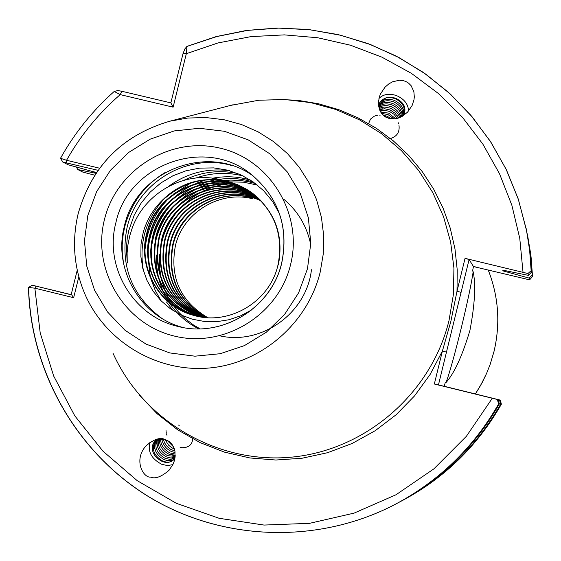 <?xml version="1.0" encoding="UTF-8"?>
<svg xmlns="http://www.w3.org/2000/svg" width="561" height="561" viewBox="0 0 561 561"><rect width="100%" height="100%" fill="white"/><g stroke="black" fill="none" stroke-linecap="round" stroke-linejoin="round"><path stroke-width="0.84" d="M378.941 98.484C383.31 94.178 389.124 93.196 396.382 95.545C404.208 98.925 408.268 104.094 408.562 111.036M389.432 118.567L385.526 117.004L382.89 114.963L379.594 109.928L378.472 105.195L378.395 102.502L379.39 96.815L380.463 93.996L384.972 87.236L388.724 83.968L392.56 81.801L399.362 80.237L403.268 80.623L405.869 81.506L408.562 83.119L411.122 85.7L413.878 91.702L414.313 96.976L413.969 99.837L412.09 105.566L407.531 112.186L401.886 116.548L398.184 118.133L394.811 118.855L389.432 118.567M172.844 464.62L167.669 465.581L161.94 464.396C151.589 459.003 147.564 451.682 149.864 442.447M164.352 439.221L168.924 441.304L171.918 444.179L174.261 448.583L174.969 451.36L174.997 457.762L174.219 461.149L172.921 464.466L169.043 470.293C161.358 476.864 155.18 479.136 150.516 477.109C143.441 477.993 133.041 460.097 146.105 445.757C153.693 439.424 159.78 437.243 164.352 439.221M529.626 279.855L529.156 278.088L532.193 275.072L532.522 276.468L529.626 279.855L473.456 266.552L472.586 270.851L473.168 271.762C471.408 283.761 467.411 302.61 461.184 328.318C454.866 353.956 449.852 371.992 446.135 382.413L445.364 382.237L444.2 386.284L500.3 400.105L501.387 404.179L500.735 404.081L499.444 399.923L500.3 400.105M473.168 271.762C475.945 284.715 474.865 304.272 469.929 330.443C462.257 355.891 454.326 373.219 446.135 382.413M251.833 309.805L240.844 315.738L229.119 319.721L216.855 321.663L204.534 321.495L192.381 319.223L180.873 314.917L170.249 308.655L160.909 300.682L153.055 291.159L146.996 280.444L142.88 268.761L140.867 256.58L141.007 244.14L143.314 231.981L144.773 227.415L147.543 220.761L150.951 214.463L154.976 208.538L159.633 203.012C176.848 184.569 197.879 177.017 222.717 180.354C185.635 169.156 144.093 192.963 131.933 228.916L129.71 235.964L127.768 245.676L127.102 253.067L127.263 262.969L126.365 248.018L127.27 238.067L128.735 230.655L134.226 215.108L141.253 202.893L150.18 192.114L160.874 182.949L172.886 175.796L186.014 170.768L199.709 168.125L213.734 167.9L227.493 170.13L240.718 174.773L252.836 181.673L263.6 190.67L272.555 201.42L279.462 213.664M183.223 327.547C140.502 316.797 112.88 269 124.367 226.244C136.155 170.607 208.264 142.578 253.705 176.357M230.746 105.377L258.803 100.237L284.806 99.514L310.633 102.607L335.744 109.444L359.608 119.907L381.69 133.777L401.529 150.762L418.688 170.516L432.783 192.612L443.506 216.588L450.609 241.917L453.933 268.06L453.407 294.441L449.024 320.492C431.262 393.577 365.379 450.427 291.152 457.187C216.918 464.122 143.153 420.631 112.957 353.121M78.828 276.776L73.645 297.709L34.852 288.172L40.21 332.975L53.674 376.038L74.823 415.89L102.972 451.177L137.2 480.658L176.357 503.308L219.127 518.294L264.042 525.061L309.553 523.336L354.061 513.126L396.01 494.76L433.898 468.856L466.38 436.304L492.292 398.254L434.333 384.012L442.384 351.074L450.848 321.418L457.005 291.229L465.048 258.348L469.101 259.519L473.456 266.552M206.686 317.61C178.412 301.327 167.241 277.015 173.181 244.673C180.93 211.287 217.878 188.847 250.984 197.584L252.787 198.825C219.87 190.137 183.138 212.444 175.425 245.641C169.548 277.302 180.326 301.32 207.773 317.68M260.991 200.81C226.328 184.66 181.161 207.002 172.739 244.484C166.785 276.959 178.033 301.327 206.476 317.596M260.08 199.87C225.066 182.641 178.58 205.074 170.011 243.306C163.994 276.608 175.712 301.334 205.165 317.484M205.375 317.505C176.091 301.334 164.45 276.664 170.453 243.502C179.008 205.389 225.27 182.97 260.227 200.018M259.14 198.931C223.79 180.614 175.972 203.117 167.241 242.114C161.168 276.264 173.37 301.341 203.846 317.344M204.064 317.372C173.756 301.341 161.631 276.321 167.697 242.31C176.399 203.433 224 180.944 259.294 199.085M258.179 198.012C222.507 178.559 173.321 201.133 164.436 240.907C158.307 275.914 171 301.341 202.521 317.182M202.738 317.21C171.393 301.341 158.777 275.97 164.899 241.104C173.756 201.455 222.717 178.896 258.341 198.159M257.197 197.1C221.216 176.491 170.628 199.113 161.589 239.68C155.411 275.57 168.609 301.341 201.196 316.986M201.413 317.021C169.001 301.341 155.888 275.626 162.059 239.884C171.07 199.443 221.427 176.827 257.359 197.248M256.181 196.203C219.912 174.401 167.907 197.065 158.707 238.439C152.48 275.227 166.196 301.334 199.856 316.762M200.074 316.804C166.589 301.341 152.957 275.283 159.177 238.642C168.356 197.402 220.129 174.744 256.349 196.35M255.143 195.319C218.608 172.297 165.144 194.99 155.776 237.177C149.514 274.89 163.756 301.334 198.51 316.509M198.727 316.551C164.156 301.334 149.997 274.946 156.26 237.38C165.593 195.326 218.825 172.641 255.311 195.466M254.077 194.45C217.296 170.172 162.339 192.872 152.809 235.893L151.379 243.081L150.734 250.325L150.867 257.513L151.765 264.645L153.434 271.713L155.867 278.579L159.029 285.121L162.851 291.236L167.255 296.832L172.269 301.944L177.865 306.523L183.952 310.478L190.417 313.725L197.156 316.229M197.381 316.278L190.67 313.76L184.232 310.499L178.181 306.544L172.62 301.972L167.634 296.86L163.251 291.278L159.45 285.177L156.316 278.649L153.896 271.797L152.241 264.757L151.351 257.646L151.225 250.487L151.87 243.264L153.293 236.104C162.795 193.222 217.514 170.523 254.252 194.59M252.983 193.587C215.985 168.034 159.492 190.726 149.794 234.596C140.404 268.691 161.877 306.846 195.796 315.913M196.609 316.138L189.134 313.543L182.5 310.345L176.245 306.418L170.488 301.832L165.32 296.678L160.776 291.033L156.828 284.855L153.56 278.221L151.035 271.251L149.296 264.07L148.349 256.805L148.195 249.498L148.84 242.128L150.285 234.814C159.955 191.077 216.195 168.384 253.165 193.727M251.861 192.746C214.667 165.874 156.603 188.538 146.737 233.278C137.221 267.758 159.093 306.348 193.447 315.303C228.797 326.13 270.002 301.867 278.018 264.813C283.635 235.269 274.792 211.167 251.51 192.486L245.809 188.762L237.703 184.716L229.232 181.792L222.717 180.354M194.653 315.626L193.889 315.415C159.576 306.474 137.733 267.934 147.234 233.495C157.073 188.896 214.877 166.224 252.043 192.879M159.633 203.012C187.423 176.413 217.843 172.753 250.893 192.051M251.889 192.753C275.149 211.406 283.971 235.487 278.368 264.988M197.374 316.299L198.503 316.628M197.598 316.348L198.867 316.734M199.302 316.846L198.938 316.748M197.374 316.348L196.238 316.032M156.428 440.434C154.436 447.973 157.368 453.954 165.215 458.365L170.488 459.466L174.948 458.057M155.685 440.904C153.013 448.597 155.811 454.838 164.085 459.62L167.62 460.63L170.235 460.658L172.564 460.034L174.927 458.33M168.896 441.283L164.078 439.431L159.394 439.368L155.481 441.051L153.013 443.975L155.138 440.792L158.56 438.919M158.258 439.649C157.613 446.633 160.748 451.97 167.655 455.658L175.158 456.416M157.368 439.978C156.126 447.25 159.184 452.895 166.526 456.913L170.993 458L175.06 457.285M160.474 439.221C160.958 445.357 164.163 449.936 170.081 452.965L175.228 454.059M159.394 439.368C159.387 445.932 162.578 450.876 168.959 454.207L175.228 455.216M163.23 439.291L164.703 443.071L167.311 446.612L170.698 449.34L174.92 451.072M161.87 439.179C162.872 444.733 166.042 448.849 171.386 451.514L175.039 452.531M165.095 439.67L168.573 445.139L171.47 447.566L174.429 449.088M154.906 441.521C151.386 449.305 154.002 455.827 162.767 461.086L166.161 462.075L168.686 462.152L170.958 461.619L173.335 460.09L171.505 461.437L168.468 462.383L165.025 462.292L162.353 461.542C154.037 457.152 150.923 451.296 153.013 443.975M179.218 425.315L178.503 425.098M167.115 440.385L173.601 446.949M402.966 115.629C403.31 109.661 400.266 105.096 393.829 101.927C387.363 99.697 382.602 100.65 379.552 104.795M403.492 114.984C404.334 108.715 401.339 103.869 394.502 100.454C387.567 98.126 382.679 99.318 379.846 104.03C378.114 110.229 381.192 115.033 389.089 118.448L389.593 118.602M401.571 116.716C400.926 111.583 397.854 107.712 392.356 105.103C386.915 103.126 382.532 103.61 379.215 106.555M404.004 114.213C405.498 107.621 402.595 102.46 395.302 98.736L391.613 97.684L388.78 97.509L386.143 97.909L383.247 99.241L385.442 98.035L388.913 97.242L391.739 97.284L395.547 98.196C403.359 101.927 406.297 107.046 404.355 113.553L402.272 116.33C402.09 110.762 399.018 106.527 393.037 103.638C387.118 101.541 382.546 102.235 379.32 105.72M399.684 117.593L398.696 115.173L396.466 112.102L390.898 108.273L384.713 107.046L382.174 107.361L379.32 108.518M400.617 117.186L399.341 113.659L397.567 111.113L395.21 108.911L391.571 106.807L387.742 105.734L384.811 105.608L382.111 106.099L379.208 107.586M397.258 118.392L393.969 114.262L389.439 111.429L384.622 110.251L379.979 110.727M398.457 118.041L395.14 113.259L390.112 109.97L384.643 108.75L379.587 109.668M394.018 118.925L387.988 114.57L381.564 113.364M395.659 118.736L388.654 113.119L380.667 112.074M391.515 118.904L387.209 116.26L383.303 115.18M531.491 272.113L528.441 275.381L527.957 273.544L531.148 270.675L531.491 272.113L531.379 269.217L529.64 249.035L526.099 228.18M526.863 231.903L518.357 199.344L506.464 169.948L491.001 142.333L472.222 116.933L450.427 94.136L425.988 74.304L399.285 57.727L370.744 44.663L340.829 35.294L310.002 29.754L278.747 28.113L247.548 30.385L216.876 36.528L186.911 46.437L186.329 53.688L173.118 107.158L120.208 94.62L114.353 91.541M62.832 162.024L60.511 158.286L66.556 160.278L99.592 168.216M527.957 273.544L465.048 258.348M96.478 172.585L68.253 164.794L62.797 162.052L60.504 158.279C74.648 132.964 92.558 110.685 114.227 91.429L117.838 90.559L121.821 91.268L170.853 102.88L183.096 53.33L184.828 49.172M529.156 278.088L503.077 270.907L502.74 270.136L528.441 275.381M76.345 166.947L77.663 169.506L94.143 172.956L94.753 171.897M532.193 275.072L530.383 252.471L526.484 230.101M509.185 272.744L509.115 271.286M95.959 173.349L94.143 172.956M527.663 235.704L531.064 256.882L532.522 276.468L530.727 254.091L527.291 233.853M398.022 502.866C441.163 479.613 474.943 446.619 499.36 403.885L498.687 403.787L497.242 399.467L498.133 399.656L472.657 393.373M498.133 399.656L499.36 403.885M32.265 285.205L36.044 286.138L34.852 288.172L28.478 287.456L32.265 285.205L68.877 294.139L48.008 289.041M400.61 501.478C443.26 478.708 476.64 446.24 500.735 404.081M473.147 393.499L499.444 399.923M492.292 398.254L497.242 399.467M393.1 505.454C316.523 544.479 222.037 540.909 149.415 497.172C76.92 453.141 30.483 371.978 28.478 287.456L28.639 287.512C30.638 371.992 77.032 453.127 149.478 497.158C222.058 540.888 316.516 544.479 393.1 505.454C438.155 481.976 473.351 448.085 498.687 403.787M501.387 404.179L501.38 404.179C477.72 445.595 444.978 477.572 403.156 500.124C444.971 477.579 477.713 445.595 501.38 404.179M168.686 186.336C186.904 173.047 207.261 167.851 229.751 170.733M184.162 180.179C201.238 171.876 219.134 169.66 237.843 173.531M143.434 270.781C138.504 242.05 146.267 217.156 166.736 196.091M196.055 177.97C211.707 172.613 227.45 171.954 243.292 176.007M153.181 291.341L152.578 290.107M145.11 248.902C147.066 229.358 154.85 212.64 168.447 198.741M173.672 193.945L191.28 182.683M161.238 301.012L155.292 290.549L151 279.231M150.292 276.664L147.795 255.767M148.237 248.425C150.411 230.255 157.69 214.597 170.088 201.448M175.474 196.322L184.036 189.842L193.307 184.604M195.768 183.475L205.621 179.899M212.514 178.237C225.508 175.796 238.18 176.427 250.522 180.123M151.372 247.85C153.721 231.111 160.481 216.56 171.659 204.211M177.22 198.713L185.88 191.967L195.305 186.511M197.781 185.347L207.703 181.673M209.225 181.238L215.599 179.772M218.481 179.282L228.544 178.44L236.097 178.657L243.53 179.583L253.151 181.89M173.083 310.577L166.449 301.93M154.513 247.156C157.003 231.91 163.216 218.545 173.153 207.065M178.924 201.119L187.683 194.085L197.269 188.398M199.765 187.199L209.758 183.419M211.287 182.97L217.696 181.462M218.713 181.273L223.075 180.628M223.783 180.544L230.683 180.081L239.87 180.425L248.853 181.813L255.402 183.531M198.713 328.858C186.455 322.603 176.603 313.865 169.17 302.638M168.791 302.056L166.547 298.368M166.049 297.477L163.167 291.678M162.543 290.24L159.107 280.227M158.433 277.541L156.708 266.342L156.624 255.031M180.579 203.552L189.429 196.21L199.197 190.263M201.722 189.029L211.778 185.144M213.313 184.688L219.765 183.131M220.789 182.942L225.178 182.269M225.894 182.185L228.965 181.897M229.463 181.862L243.67 182.199L257.373 185.067M283.698 199.176C297.926 211.048 306.944 226.237 310.745 244.743M311.446 269.729C306.629 313.178 261.685 345.31 219.912 335.864M200.06 328.837L193.524 325.001L185.481 318.914L178.391 311.888L173.749 306.082M173.461 305.682L171.757 303.192M171.378 302.61L169.134 298.88M168.637 297.982L165.761 292.127M165.137 290.668L161.736 280.528M161.084 277.807L159.443 266.3L159.541 254.666M160.916 245.276L163.686 235.375L166.589 228.264L170.137 221.532L175.838 213.18M182.171 206.02L191.14 198.335L201.097 192.121M203.643 190.845L213.769 186.848M215.319 186.378L221.805 184.786M222.836 184.583L227.254 183.896M227.969 183.805L231.069 183.503M231.574 183.468L233.762 183.342M36.044 286.138L71.696 294.897L71.142 294.763L77.236 270.157M77.663 169.506L82.867 172.115L94.76 175.186M98.056 170.327L62.797 162.052M71.163 294.658L48.057 289.006M444.2 386.284L434.333 384.012M469.101 259.519L438.429 385.014M121.821 91.268L120.208 94.62C98.561 113.427 80.679 135.313 66.556 160.278L66.626 162.774M71.696 294.897L73.645 297.709M461.072 292.358L457.005 291.229L457.236 269.953L454.964 248.818L450.231 228.124L443.113 208.152L433.709 189.19L422.153 171.491L408.611 155.306L393.275 140.846L376.361 128.315L358.107 117.873L338.774 109.661L318.613 103.792L297.919 100.335L276.966 99.332M446.465 352.119L442.384 351.074L430.119 374.468L414.607 395.835L396.171 414.712L375.225 430.694L352.21 443.442L327.624 452.692L302 458.253L275.893 460.02L249.848 457.951L224.428 452.117L200.165 442.65L177.564 429.754L157.094 413.716L139.184 394.881M523.02 272.274L519.767 238.355L511.863 205.27L499.479 173.658L482.867 144.121L462.369 117.228L438.379 93.491L411.388 73.344L381.908 57.159L350.513 45.231L317.799 37.762L284.406 34.88L250.942 36.619L218.054 42.931L186.329 53.688L183.096 53.33M173.118 107.158L170.853 102.88M174.829 458.744L173.335 460.09M172.031 461.093L167.886 460.665M154.731 448.456L153.812 443.471M153.833 442.678L153.861 442.271M174.45 458.386L170.278 457.944M157.199 445.806L156.267 440.806M175.207 455.665L172.662 455.23M159.661 443.169L158.798 439.501M162.108 440.539L161.673 439.172M192.689 437.832C192.696 443.506 189.976 446.752 184.527 447.587M183.636 447.643L182.648 447.622M181.582 447.517L180.06 447.229M166.989 435.308L166.505 433.8M166.245 432.636L166.084 431.472M166.021 430.631L166.014 430.21M378.479 105.286L380.134 101.786L383.247 99.241M381.487 100.405L387.265 99.283M401.473 105.98L404.558 111.33M378.773 104.248L380.078 103.568M380.737 103.301L385.863 102.46M399.951 109.107L403.071 114.479M379.306 106.471L384.46 105.636M398.443 112.221L401.304 116.856M379.453 109.157L383.072 108.792M396.936 115.328L398.815 117.922M380.603 111.955L381.683 111.948M398.051 122.403L398.443 123.35M398.948 124.984C400.042 132.606 396.557 137.298 388.5 139.044M368.64 123.546L370.484 119.114L374.348 116.19M375.036 115.91L375.674 115.692M376.543 115.454L377.791 115.222M379.124 115.096L380.302 115.082M281.804 262.765C288.838 227.352 278.81 198.019 251.728 174.759C206.034 136.239 128.224 163.917 115.896 222.647C103.911 267.092 133.525 316.685 178.272 326.502C222.282 338.136 271.706 307.849 281.79 262.836M290.563 264.645C278.529 315.212 223.657 348.654 173.966 335.976C124.093 324.048 91.702 269.469 104.451 219.554C116.464 169.464 170.572 136 220.284 148.195C270.178 159.64 303.333 214.253 290.563 264.645M232.457 165.761C188.194 152.115 137.249 182.129 127.059 227.605C119.788 265.051 131.253 295.212 161.449 318.08M123.483 263.144L122.277 252.794L122.193 244.975L123.168 234.582L124.703 226.903C131.064 203.005 144.815 184.702 165.972 172.01M87.818 215.529L84.466 240.739L86.745 266.033L94.543 290.156L107.488 311.916L124.949 330.212L146.063 344.117L169.787 352.932L194.933 356.186L220.235 353.711L244.421 345.611L266.258 332.28L284.63 314.391L298.606 292.849L307.477 268.74L310.78 243.299L308.368 217.815L300.359 193.58L287.183 171.813L269.504 153.616L248.235 139.885L224.456 131.295L199.351 128.273L174.183 130.937L150.208 139.149L128.602 152.487L110.447 170.285L96.618 191.645L87.818 215.529M78.224 213.489C91.955 165.874 122.494 135.103 169.829 121.19L187.76 118.041L205.936 117.551L223.986 119.724L241.518 124.535L258.158 131.87L273.551 141.589L287.365 153.49L299.294 167.318L309.076 182.774L316.509 199.541L321.411 217.247L323.69 235.515L323.276 253.944L320.191 272.148C307.716 323.213 261.819 363.023 210.024 367.932C158.23 372.946 106.639 342.715 85.489 295.444C73.961 269.007 71.542 241.7 78.21 213.524M475.363 393.976L480.588 385.456L486.541 373.535L490.209 364.243L494.003 351.474C500.531 323.662 498.596 296.489 488.21 269.967C498.603 296.496 500.531 323.669 494.01 351.481L490.216 364.25L486.541 373.542L482.194 382.539L475.37 393.976M187.009 46.36L216.195 36.584L246.363 30.448L277.064 28.05L307.835 29.438L338.22 34.607L367.771 43.492L396.024 55.974L423.401 72.46L448.484 92.348L470.861 115.314L490.139 141L506.008 168.994L518.189 198.846L526.477 230.059L529.633 250.262L531.148 270.675M503.077 270.907L503.035 270.093M476.1 267.071L473.4 266.419M180.817 327.077L178.272 326.502C222.156 338.129 271.629 307.863 281.727 262.786C288.782 227.317 278.782 197.977 251.728 174.759M233.187 104.739L169.829 121.19C122.459 135.117 91.913 165.888 78.203 213.503C71.528 241.672 73.954 268.985 85.489 295.444M193.882 315.415L193.433 315.296M184.562 49.277L186.911 46.437"/></g></svg>
